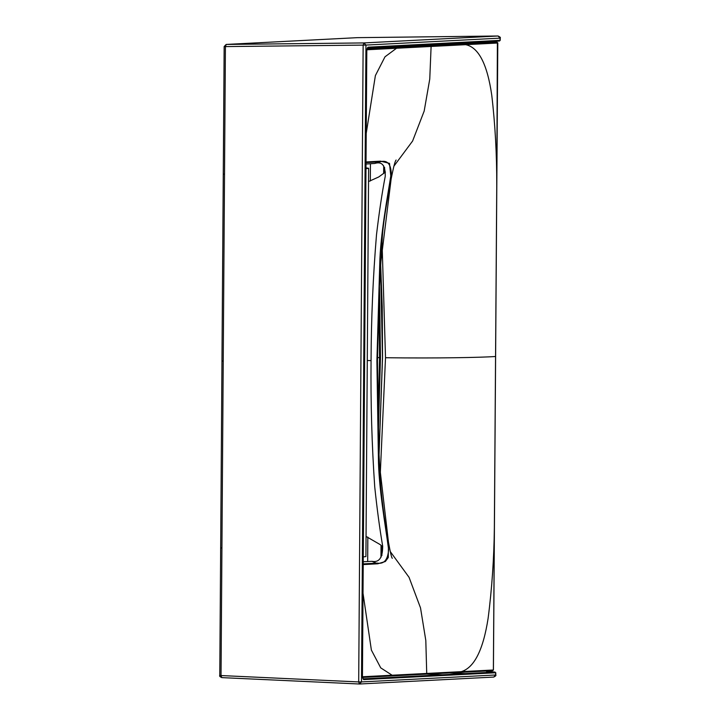 <?xml version="1.0" encoding="UTF-8"?>
<svg xmlns="http://www.w3.org/2000/svg" width="720" height="720" viewBox="0 0 720 720"><rect width="100%" height="100%" fill="white"/><g stroke="black" fill="none" stroke-linecap="round" stroke-linejoin="round"><path stroke-width="1.08" d="M377.487 357.597L377.424 374.364M221.922 547.992L220.671 547.911L221.967 361.017L223.227 361.071L221.922 547.992L221.031 675.549L219.771 675.495C219.222 676.008 219.897 676.71 221.787 677.619L221.031 675.549L358.695 681.93L359.451 684L221.814 677.619L359.451 684M486.594 671.013L486.585 672.318L486.999 670.986M359.487 684L361.503 681.921L365.949 45.081L363.96 42.93L226.233 44.433L357.354 37.656L498.078 36L363.96 42.93L363.141 45.081L358.695 681.93L361.503 681.921L495.783 674.973L495.792 672.75L363.645 679.599L362.016 676.269L366.75 50.625L368.064 47.178L367.425 47.871L499.419 41.049L500.049 40.356L500.067 38.142L365.949 45.081L225.414 46.584L226.233 44.433L260.91 42.642M377.658 344.475L377.595 357.606L380.466 357.633L378.234 436.05M363.645 679.599L363.015 678.888L495.009 672.066L486.999 671.652L494.217 671.976L495.792 672.759M500.229 38.016C500.787 37.638 500.076 36.963 498.096 36L357.372 37.656M223.227 361.071L224.523 174.15L223.434 174.105M491.391 42.093L491.4 41.463M500.067 38.106L498.078 36M500.211 40.338L368.064 47.178M380.466 357.633L379.431 281.997M366.858 49.779L401.139 48.006L400.527 47.295L366.984 49.032M401.139 48.006L497.745 43.02L497.115 42.3L491.976 42.066L367.137 48.519M395.289 47.061L400.527 47.295L497.115 42.3L497.781 42.849M366.012 164.034L374.751 163.449C382.032 161.154 385.533 165.447 385.236 176.337C382.077 192.816 379.161 212.292 376.497 234.774C373.032 276.858 371.223 318.897 371.061 360.873C370.638 402.876 371.862 444.897 374.733 486.918C377.091 509.265 379.728 528.93 382.653 545.922C382.797 557.586 379.233 562.716 371.97 561.321L363.24 561.744M363.222 563.886L377.334 563.121C384.156 564.246 387.918 559.719 388.62 549.54C385.407 524.916 378.594 488.034 378.396 457.398L376.902 360.891L379.737 264.348C380.367 233.784 387.693 196.371 391.257 172.926C390.681 163.566 386.973 159.858 380.133 161.811L366.021 162.603M377.379 360.864L376.902 360.891L377.379 360.864L379.971 269.01L391.113 179.19L389.502 163.368L380.592 161.154L366.03 161.964M465.057 43.956L465.687 44.676C478.593 47.304 487.287 64.152 491.76 95.229C495.162 124.326 496.827 154.35 496.755 185.283L497.385 42.993M496.755 185.283L495.558 356.508C480.699 357.507 438.219 358.38 385.515 357.732L380.079 478.125M395.892 47.529L396.522 48.249L385.002 56.799L375.39 75.573L366.228 133.317M371.061 360.612L367.281 360.495M393.84 166.266L412.605 141.021L424.179 111.051L429.759 79.056L431.109 46.458L430.488 45.747L425.241 45.513M381.987 240.417L385.515 357.732M362.448 676.764L392.148 675.234L391.536 675.927L362.511 677.421L396.153 675.684L396.765 674.991L392.148 675.234L380.736 667.872L371.376 650.079L363.015 593.235M495.558 356.508L494.361 527.733C494.001 558.684 491.922 588.897 488.106 618.372C483.201 649.926 474.264 667.683 461.313 671.652L460.701 672.345L492.759 670.689L391.536 675.927M363.213 564.588L377.784 563.787L371.97 561.321M377.379 360.882L379.017 460.89L388.467 542.205L388.287 557.514L385.353 561.51L377.784 563.787M493.002 669.978L492.732 670.689L493.371 669.996L396.765 674.991M396.153 675.684L426.114 674.136L426.726 673.443L425.808 640.449L420.525 607.923L409.05 577.314L390.15 551.403M363.267 556.92L365.913 556.569L368.622 168.291L365.985 168.633M365.985 167.85L368.622 168.291M442.206 674.793L426.708 674.109M465.003 673.614L449.505 672.93M495.009 672.066L495.639 672.777L495.621 674.991L493.776 677.07L359.658 684M378.945 295.038L379.548 357.633L377.955 423.063M378.927 457.164L382.491 357.525L380.475 260.955M494.208 671.976L494.442 672.66M486.585 672.318L488.484 672.399M381.96 546.111L381.897 555.543M367.839 537.102L367.668 561.537M380.97 557.325L381.051 545.319M261.054 42.633L292.392 41.013M292.536 41.013L323.865 39.393M324.009 39.384L357.21 37.665M224.523 174.15L225.414 46.584L224.325 46.512M490.995 41.49L490.986 42.111M362.979 678.888L362.439 676.287L366.804 50.616L367.515 47.862L499.419 41.049M384.606 167.445L384.561 172.791M383.652 173.529L383.706 165.933M370.323 180.999L370.44 163.746M461.07 44.91L460.449 44.199L455.22 43.956M380.592 161.154L374.751 163.449M460.701 672.345L456.075 672.588L456.687 671.895M494.361 527.733L493.371 669.996M220.662 547.911L219.771 675.495M487.044 671.805L487.053 670.986M493.776 677.07C495.657 676.062 496.332 675.369 495.783 675M378.945 457.632L382.545 357.525L382.239 306.828L380.502 260.469M221.967 361.017L224.163 46.53L226.161 44.442M491.445 41.463L491.436 42.093M499.437 41.049L500.211 40.347L500.229 38.124M388.377 541.548C385.29 526.158 382.707 507.393 380.619 485.253L378.378 441.495L377.469 360.873L378.9 296.361L382.365 236.34C383.634 217.953 388.782 191.853 391.113 179.19C393.498 166.959 395.172 160.578 396.144 160.047L396.144 160.047M491.967 42.057L497.133 42.3M497.799 43.011L493.425 669.987M385.434 172.071L378.747 176.958L368.532 181.557M456.075 672.588L426.114 674.136M366.057 536.436L380.214 544.617L382.725 546.813M392.328 558.288L392.328 558.288C391.662 558.09 390.375 552.717 388.467 542.196"/></g></svg>
